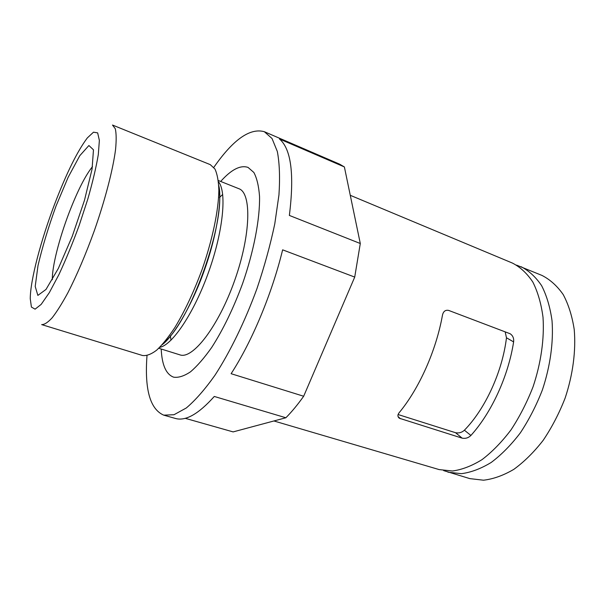 <?xml version="1.0" encoding="UTF-8"?>
<svg xmlns="http://www.w3.org/2000/svg" width="605" height="605" viewBox="0 0 605 605"><rect width="100%" height="100%" fill="white"/><g stroke="black" fill="none" stroke-linecap="round" stroke-linejoin="round"><path stroke-width="0.91" d="M399.164 412.686C397.455 414.879 397.515 416.732 399.353 418.244L462.152 438.156C465.525 438.784 468.444 437.884 470.902 435.456C491.487 412.746 508.291 376.265 513.615 341.901C514.016 338.316 512.874 335.609 510.189 333.771L448.668 310.418C445.401 309.768 443.329 311.356 442.459 315.182C436.175 350.598 419.129 388.667 399.164 412.686M350.272 195.302L512.443 263.084C520.277 267.1 527.076 273.422 532.831 282.043C537.815 291.935 541.21 303.665 543.01 317.239C544.455 338.603 541.052 362.864 533.103 386.678C527.038 402.28 519.68 416.671 511.036 429.837C501.87 441.952 492.205 451.874 482.041 459.618C471.855 465.926 461.978 469.722 452.419 471.008L439.147 469.586L273.921 420.967M213.822 167.366C233.152 139.581 250.001 127.693 264.355 131.708L339.662 164.182L344.381 166.942L279.457 138.976C291.164 148.921 294.461 174.406 289.364 215.433L360.293 243.512L354.719 277.082L303.672 396.245C297.736 404.601 291.799 411.771 285.878 417.76L233.129 431.902L185.198 418.312M344.381 166.942L360.293 243.512M285.878 417.76L214.283 396.457C198.508 414.062 185.538 421.39 175.382 418.441L163.743 415.159C150.07 409.222 144.489 389.378 147 355.619M354.719 277.082L282.626 249.835C272 293.743 251.884 341.78 231.11 373.701L303.672 396.245M516.572 265.126L541.936 275.411C550.066 279.54 557.16 285.923 563.21 294.567C568.488 304.451 572.164 316.113 574.228 329.574C576.043 350.726 572.927 374.646 565.138 398.052C559.156 413.374 551.836 427.47 543.161 440.349C533.935 452.185 524.157 461.849 513.827 469.351C503.443 475.447 493.34 479.062 483.516 480.204L469.813 478.615L443.639 470.607M520.966 266.646C528.891 270.692 535.773 277.037 541.619 285.666C546.686 295.55 550.164 307.264 552.04 320.801C553.59 342.112 550.278 366.275 542.367 389.968C536.332 405.494 528.982 419.794 520.33 432.877C511.142 444.909 501.447 454.763 491.237 462.432C480.99 468.678 471.045 472.422 461.403 473.67L448.01 472.195M398.113 414.538L455.557 432.711C458.976 433.339 461.917 432.507 464.398 430.208C485.278 408.942 502.384 371.72 506.476 337.779L505.167 331.842M220.681 181.439C231.314 169.529 240.435 164.847 248.05 167.411L253.85 172.463C256.883 178.104 258.774 186.075 259.537 196.368C260.029 218.7 253.903 251.022 242.597 283.563C233.454 308.293 223.169 329.574 211.727 347.406C204.301 357.948 197.215 366.093 190.469 371.841C184.071 376.113 178.445 377.891 173.605 377.165C166.072 374.351 161.943 364.974 161.202 349.017M210.283 164.643L214.926 168.976C217.255 173.953 218.564 181.069 218.859 190.325C218.549 210.411 212.484 239.648 202.191 269.225C193.918 291.708 184.797 311.159 174.845 327.562C168.409 337.28 162.329 344.842 156.589 350.234C151.189 354.28 146.508 356.043 142.538 355.506L41.662 324.598C44.377 324.719 47.886 322.45 52.174 317.784C56.87 311.726 62.088 303.43 67.813 292.903C76.85 275.23 85.66 254.569 94.251 230.913C105.134 199.877 112.954 169.718 115.555 149.556C116.44 140.337 116.357 133.395 115.29 128.729L112.492 125.038L210.283 164.643M54.783 203.749C66.489 173.181 77.334 151.235 87.332 137.917L93.488 132.185L97.655 132.873L99.371 140.413L98.297 154.646C96.172 167.245 92.671 182.067 87.793 199.105L79.134 225.544C72.562 243.414 65.824 259.764 58.927 274.587L49.315 292.661L41.17 304.391L35.09 309.163L31.415 307.068L30.25 298.734C30.318 280.228 40.951 240.049 54.783 203.749M264.355 131.708L272.038 138.507L277.324 151.469C279.54 163.116 280.085 177.605 278.95 194.939L274.783 223.827C270.367 244.851 264.423 266.457 256.951 288.661C244.851 321.648 230.097 351.928 214.941 375.281C204.891 389.446 195.332 400.351 186.279 407.997L173.998 414.727L163.743 415.159M400.487 418.766L398.052 416.58M332.916 327.971L326.844 342.15M52.34 279.707C51.969 266.911 59.26 238.355 69.174 212.544C77.531 190.93 85.297 175.616 92.489 166.609M56.023 206.055L68.131 177.31L79.792 155.689L88.905 145.518L93.472 149.828L92.058 169.135L84.496 200.232L72.275 236.23L58.337 268.438L46.003 289.44L37.865 295.406L35.203 286.46L38.009 265.565C42.35 247.097 48.355 227.261 56.023 206.055M470.902 435.456L464.398 430.208M462.152 438.156L455.557 432.711M513.615 341.901L506.476 337.779M219.479 197.51L222.716 194.432M218.314 180.502L238.862 188.7C251.786 192.904 250.924 234.876 234.574 280.72C218.36 326.609 192.571 359.733 179.889 354.848L158.775 348.261M170.973 340.214L170.398 335.783M218.465 181.787C226.943 191.535 223.389 230.528 208.778 271.562C194.25 312.626 172.425 345.13 159.705 347.353M218.844 188.2C225.99 221.574 190.62 321.217 164.031 342.611M398.544 417.511L399.353 418.244M176.282 327.91L176.244 328.439M218.745 185.508C222.133 197.918 217.513 233.727 204.452 270.027C191.702 306.44 172.712 337.144 162.261 344.646"/></g></svg>
